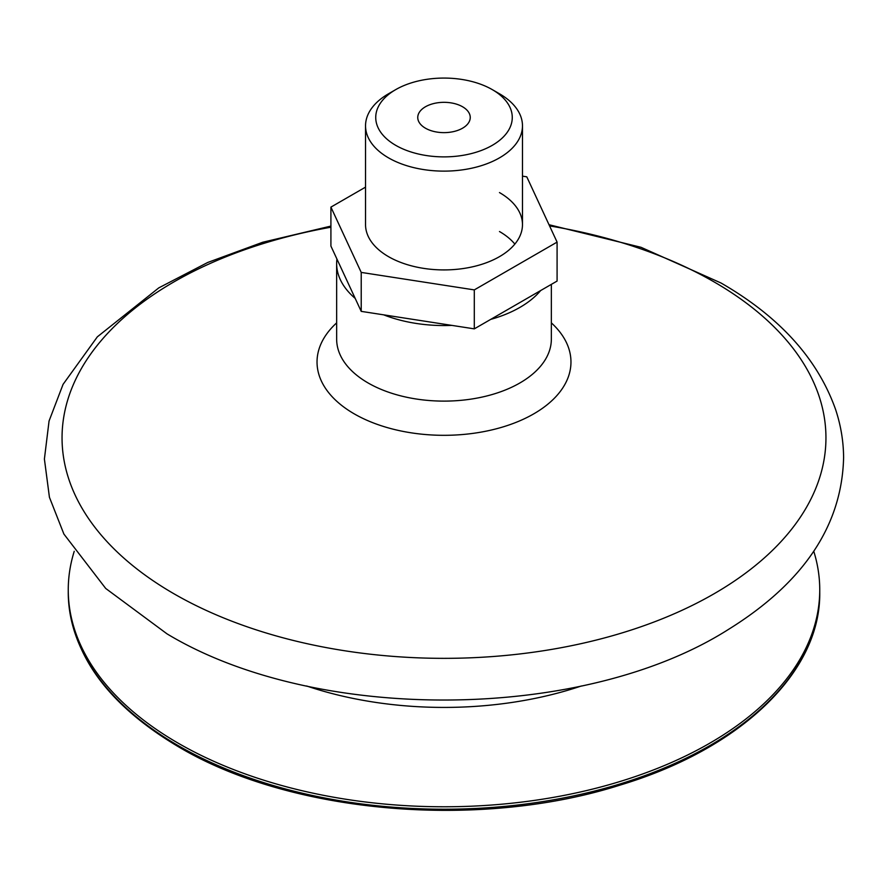 <?xml version="1.0" encoding="UTF-8"?>
<svg xmlns="http://www.w3.org/2000/svg" width="888" height="888" viewBox="0 0 888 888"><rect width="100%" height="100%" fill="white"/><g stroke="black" fill="none" stroke-linecap="round" stroke-linejoin="round"><path stroke-width="1.33" d="M499.489 93.784L492.274 89.61A68.265 39.405 0 0 0 492.263 89.61A68.265 39.405 0 0 0 395.737 89.61A68.265 39.405 0 0 0 395.737 145.343A68.265 39.405 0 0 0 492.263 145.343A68.265 39.405 0 0 0 492.274 89.61L499.489 93.784A78.466 45.31 180 0 1 522.477 125.819A78.466 45.31 180 0 1 474.026 167.677A78.466 45.31 180 0 1 388.511 157.853A78.466 45.31 180 0 1 365.534 125.819L365.534 224.609A78.466 45.31 0 0 0 388.511 256.654A78.466 45.31 0 0 0 474.026 266.467A78.466 45.31 0 0 0 522.477 224.609A78.466 45.31 0 0 0 499.489 192.574M365.534 187.135L330.913 207.115L330.913 246.076L361.216 311.366L474.303 328.86L557.087 281.063L557.087 242.113L526.784 176.823L522.477 176.146M361.216 311.366L361.216 272.405L474.303 289.899L557.087 242.113M330.913 207.115L361.216 272.405M474.303 328.86L474.303 289.899M499.489 231.535A78.466 45.31 180 0 1 514.851 244.089M813.763 551.282A375.746 216.938 180 0 1 819.746 589.843A375.746 216.938 180 0 1 587.789 790.265A375.746 216.938 180 0 1 178.31 743.245A375.746 216.938 180 0 1 68.254 589.843A375.746 216.938 180 0 1 74.237 551.293M540.648 290.554A107.359 61.982 180 0 1 490.742 319.369M451.848 325.385A107.359 61.982 180 0 1 383.671 314.84M365.534 125.819A78.466 45.31 180 0 1 388.511 93.784L395.737 89.61M425.441 128.194A26.24 15.152 180 0 1 417.76 117.482A26.24 15.152 180 0 1 433.955 103.485A26.24 15.152 180 0 1 462.559 106.76A26.24 15.152 180 0 1 470.24 117.482A26.24 15.152 180 0 1 454.046 131.48A26.24 15.152 180 0 1 425.441 128.194M355.2 298.401A107.359 61.982 180 0 1 336.641 263.581A107.359 61.982 180 0 1 336.929 259.041M581.385 685.98A272.683 157.431 180 0 1 306.615 685.98M551.359 322.877A126.973 73.304 180 0 1 523.276 419.269A126.973 73.304 180 0 1 354.223 413.852A126.973 73.304 180 0 1 336.652 322.877M549.572 225.907A381.951 220.513 180 0 1 714.074 281.907A381.951 220.513 180 0 1 714.074 593.761A381.951 220.513 180 0 1 173.926 593.761A381.951 220.513 180 0 1 330.913 227.206M551.359 284.371L551.348 339.138A107.348 61.982 180 0 1 485.081 396.392A107.348 61.982 180 0 1 368.087 382.961A107.348 61.982 180 0 1 336.652 339.138L336.641 263.581M819.746 589.843L819.746 592.285A375.746 216.938 180 0 1 587.789 792.707A375.746 216.938 180 0 1 178.31 745.676A375.746 216.938 180 0 1 68.254 592.285L68.254 589.843M330.913 226.085L262.737 242.246L207.748 262.459L158.819 287.856L97.336 336.841L63.07 384.349L49.062 421.001L44.4 459.041L49.428 497.269L63.892 534.054L105.716 588.455L167 633.843C316.228 723.82 583.283 721.811 728.537 629.37C803.64 582.717 841.99 525.441 843.6 457.553C843.489 441.258 840.814 425.23 835.575 409.457C817.615 358.808 779.431 316.661 721 282.995L641.058 247.319L549.017 224.72M819.746 592.285C820.978 671.961 741.014 748.617 620.679 784.914C479.909 829.969 291.231 813.874 178.921 747.041C106.815 704.284 69.93 652.702 68.254 592.285M522.477 125.819L522.477 224.609"/></g></svg>
